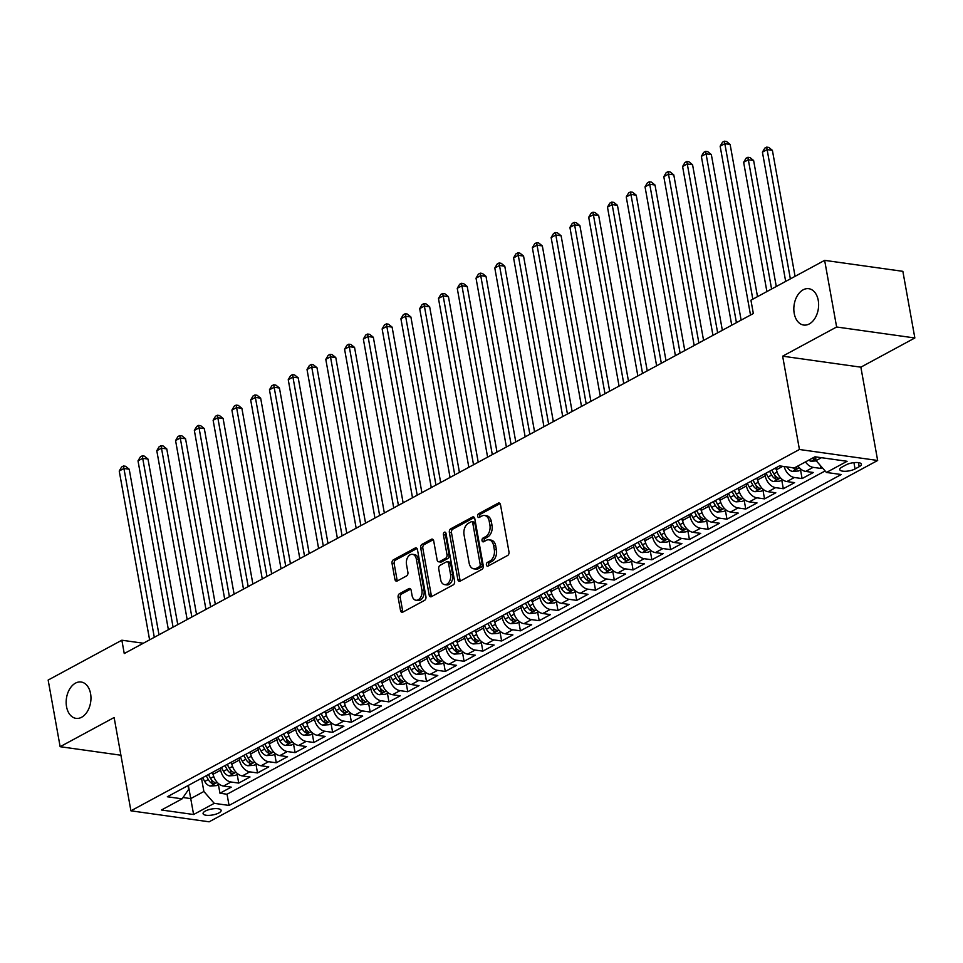 <?xml version="1.0" encoding="UTF-8"?>
<svg xmlns="http://www.w3.org/2000/svg" width="963" height="963" viewBox="0 0 963 963"><rect width="100%" height="100%" fill="white"/><g stroke="black" fill="none" stroke-linecap="round" stroke-linejoin="round"><path stroke-width="1.44" d="M486.411 564.944A1.974 1.312 -82 0 0 487.422 566.196A1.974 1.312 -82 0 0 488.024 566.075L507.609 555.495A2.817 1.878 -82 0 0 508.982 551.883L500.507 504.781A2.817 1.878 -82 0 0 499.063 502.987A2.817 1.878 -82 0 0 498.196 503.155L478.611 513.748A1.974 1.312 -82 0 0 477.648 516.276A1.974 1.312 -82 0 0 478.671 517.528A1.974 1.312 -82 0 0 479.273 517.408L481.801 516.036A9.004 6.019 -82 0 1 484.57 515.494A9.004 6.019 -82 0 1 489.216 521.224L489.914 525.148A9.004 6.019 -82 0 1 485.521 536.704L482.993 538.076A1.974 1.312 -82 0 0 482.03 540.604A1.974 1.312 -82 0 0 483.053 541.856A1.974 1.312 -82 0 0 483.655 541.736L486.183 540.375A9.004 6.019 -82 0 1 488.939 539.822A9.004 6.019 -82 0 1 493.586 545.552L494.296 549.488A9.004 6.019 -82 0 1 489.902 561.044L487.374 562.416A1.974 1.312 -82 0 0 486.411 564.944M488.939 539.822L491.058 540.123A9.004 6.019 -82 0 1 495.704 545.852L496.414 549.777A9.004 6.019 -82 0 1 492.021 561.345L489.481 562.705A1.974 1.312 -82 0 0 488.518 565.245A1.974 1.312 -82 0 0 488.674 565.726M500.026 503.601L480.73 514.037A1.974 1.312 -82 0 0 479.767 516.565A1.974 1.312 -82 0 0 479.911 517.059M484.57 515.494L486.676 515.783A9.004 6.019 -82 0 1 491.323 521.513L492.033 525.449A9.004 6.019 -82 0 1 487.639 537.005L485.111 538.377A1.974 1.312 -82 0 0 484.148 540.905A1.974 1.312 -82 0 0 484.293 541.399M90.582 693.685A18.357 12.254 -82 0 0 81.109 682.009A18.357 12.254 -82 0 0 66.543 706.686A18.357 12.254 -82 0 0 76.005 718.362A18.357 12.254 -82 0 0 90.582 693.685M818.249 300.384A18.357 12.254 -82 0 0 808.776 288.695A18.357 12.254 -82 0 0 794.21 313.372A18.357 12.254 -82 0 0 803.672 325.049A18.357 12.254 -82 0 0 818.249 300.384M218.866 812.941A9.173 3.021 169.8 0 0 221.141 810.377A9.173 3.021 169.8 0 0 215.074 808.631A9.173 3.021 169.8 0 0 205.336 811.051A9.173 3.021 169.8 0 0 203.073 813.627A9.173 3.021 169.8 0 0 209.14 815.36A9.173 3.021 169.8 0 0 218.866 812.941M399.501 593.677A2.817 1.878 -82 0 0 398.128 597.301L400.512 610.506A2.817 1.878 -82 0 0 401.968 612.299A2.817 1.878 -82 0 0 402.823 612.131L424.575 600.37A2.817 1.878 -82 0 0 425.947 596.759L417.473 549.656A2.817 1.878 -82 0 0 416.016 547.875A2.817 1.878 -82 0 0 415.161 548.043L393.41 559.792A2.817 1.878 -82 0 0 392.037 563.415L394.914 579.377A2.817 1.878 -82 0 0 396.359 581.158A2.817 1.878 -82 0 0 397.225 580.99L406.53 575.958A2.817 1.878 -82 0 0 407.903 572.347L406.482 564.426A7.535 5.032 -82 0 1 412.453 554.315A7.535 5.032 -82 0 1 416.341 559.106L421.914 590.114A7.535 5.032 -82 0 1 415.944 600.238A7.535 5.032 -82 0 1 412.056 595.435L411.129 590.271A2.817 1.878 -82 0 0 409.672 588.477A2.817 1.878 -82 0 0 408.818 588.646L399.501 593.677L401.619 593.978A2.817 1.878 -82 0 0 400.247 597.59L402.63 610.807A2.817 1.878 -82 0 0 403.1 611.974M114.128 717.519L60.139 746.698L48.15 680.059L121.856 640.214L124.251 653.552L753.331 313.529L750.935 300.191L824.641 260.359L836.63 326.999L782.642 356.178L799.434 449.492L130.92 810.822L114.128 717.519M457.834 579.521A2.817 1.878 -82 0 0 459.291 581.315A2.817 1.878 -82 0 0 460.145 581.146L481.897 569.386A2.817 1.878 -82 0 0 483.27 565.775L474.795 518.672A2.817 1.878 -82 0 0 473.351 516.89A2.817 1.878 -82 0 0 472.484 517.059L450.732 528.807A2.817 1.878 -82 0 0 449.36 532.431L457.834 579.521L459.953 579.822A2.817 1.878 -82 0 0 460.434 580.99M453.236 584.878L431.484 596.639A2.817 1.878 -82 0 1 430.63 596.807A2.817 1.878 -82 0 1 429.173 595.014L420.699 547.923A2.817 1.878 -82 0 1 422.071 544.3L431.376 539.268A2.817 1.878 -82 0 1 432.243 539.099A2.817 1.878 -82 0 1 433.699 540.893L437.13 559.997A2.817 1.878 -82 0 0 438.586 561.79A2.817 1.878 -82 0 0 439.441 561.622L445.616 558.275A2.817 1.878 -82 0 0 446.988 554.664L443.413 534.778A1.974 1.312 -82 0 1 444.978 532.13A1.974 1.312 -82 0 1 445.989 533.382L454.608 581.267A2.817 1.878 -82 0 1 453.236 584.878M218.396 784.556L219.961 793.235L231.228 787.144L223.512 786.061L231.024 782.004A11.472 7.656 -118.4 0 1 220.647 770.147L220.286 768.137M237.175 774.408L238.74 783.088L250.007 776.997L242.291 775.913L249.802 771.857A11.472 7.656 -118.4 0 1 239.426 760L239.065 757.989M255.953 764.261L257.518 772.94L268.785 766.849L261.069 765.766L268.581 761.697A11.472 7.656 -118.4 0 1 258.204 749.852L257.843 747.842M274.732 754.113L276.297 762.78L287.564 756.689L279.848 755.606L287.359 751.549A11.472 7.656 -118.4 0 1 276.983 739.704L276.622 737.682M293.51 743.954L295.075 752.633L306.342 746.542L298.626 745.458L306.138 741.402A11.472 7.656 -118.4 0 1 295.761 729.557L295.4 727.534M312.289 733.806L313.854 742.485L325.121 736.394L317.405 735.311L324.916 731.254A11.472 7.656 -118.4 0 1 314.54 719.397L314.179 717.387M331.067 723.658L332.632 732.337L343.899 726.246L336.183 725.163L343.695 721.106A11.472 7.656 -118.4 0 1 333.318 709.25L332.957 707.239M349.846 713.511L351.411 722.19L362.678 716.099L354.962 715.015L362.473 710.947A11.472 7.656 -118.4 0 1 352.097 699.102L351.736 697.092M368.624 703.363L370.189 712.03L381.456 705.939L373.74 704.856L381.252 700.799A11.472 7.656 -118.4 0 1 370.875 688.954L370.514 686.932M387.403 693.204L388.968 701.883L400.235 695.792L392.519 694.708L400.03 690.652A11.472 7.656 -118.4 0 1 389.654 678.807L389.293 676.784M406.181 683.056L407.746 691.735L419.013 685.644L411.297 684.561L418.809 680.504A11.472 7.656 -118.4 0 1 408.432 668.647L408.071 666.637M424.96 672.908L426.525 681.587L437.792 675.496L430.076 674.413L437.587 670.356A11.472 7.656 -118.4 0 1 427.211 658.499L426.85 656.489M443.738 662.761L445.303 671.44L456.57 665.349L448.854 664.265L456.366 660.197A11.472 7.656 -118.4 0 1 445.989 648.352L445.628 646.342M462.517 652.613L464.082 661.28L475.349 655.189L467.633 654.106L475.144 650.049A11.472 7.656 -118.4 0 1 464.768 638.204L464.407 636.182M481.295 642.453L482.86 651.132L494.127 645.041L486.411 643.958L493.923 639.901A11.472 7.656 -118.4 0 1 483.546 628.057L483.185 626.034M500.074 632.306L501.639 640.985L512.906 634.894L505.19 633.81L512.701 629.754A11.472 7.656 -118.4 0 1 502.325 617.897L501.964 615.887M518.852 622.158L520.417 630.837L531.684 624.746L523.968 623.663L531.48 619.606A11.472 7.656 -118.4 0 1 521.103 607.749L520.742 605.739M537.631 612.011L539.196 620.69L550.463 614.599L542.747 613.515L550.258 609.447A11.472 7.656 -118.4 0 1 539.882 597.602L539.521 595.591M556.409 601.863L557.974 610.53L569.241 604.439L561.525 603.356L569.037 599.299A11.472 7.656 -118.4 0 1 558.66 587.454L558.299 585.432M575.188 591.703L576.753 600.382L588.02 594.291L580.304 593.208L587.815 589.151A11.472 7.656 -118.4 0 1 577.439 577.306L577.078 575.284M593.966 581.556L595.531 590.235L606.798 584.144L599.082 583.06L606.594 579.004A11.472 7.656 -118.4 0 1 596.217 567.147L595.856 565.137M612.745 571.408L614.31 580.087L625.577 573.996L617.861 572.913L625.372 568.856A11.472 7.656 -118.4 0 1 614.996 556.999L614.635 554.989M631.523 561.26L633.088 569.94L644.355 563.849L636.639 562.765L644.151 558.696A11.472 7.656 -118.4 0 1 633.774 546.852L633.413 544.841M650.302 551.113L651.867 559.78L663.134 553.689L655.418 552.606L662.929 548.549A11.472 7.656 -118.4 0 1 652.553 536.704L652.192 534.682M669.08 540.953L670.645 549.632L681.912 543.541L674.196 542.458L681.708 538.401A11.472 7.656 -118.4 0 1 671.331 526.556L670.97 524.534M687.859 530.806L689.424 539.485L700.691 533.394L692.975 532.31L700.486 528.254A11.472 7.656 -118.4 0 1 690.11 516.397L689.749 514.386M706.637 520.658L708.202 529.337L719.469 523.246L711.753 522.163L719.265 518.106A11.472 7.656 -118.4 0 1 708.888 506.249L708.527 504.239M725.416 510.51L726.981 519.189L738.248 513.098L730.532 512.015L738.043 507.946A11.472 7.656 -118.4 0 1 727.667 496.101L727.306 494.091M744.194 500.363L745.759 509.03L757.026 502.939L749.31 501.867L756.822 497.799A11.472 7.656 -118.4 0 1 746.445 485.954L746.084 483.932M762.973 490.203L764.538 498.882L775.805 492.791L768.089 491.708L775.6 487.651A11.472 7.656 -118.4 0 1 765.224 475.806L764.863 473.784M781.751 480.056L783.316 488.735L794.583 482.644L786.867 481.56L794.379 477.504A11.472 7.656 -118.4 0 1 784.195 466.525M800.53 469.908L802.095 478.587L813.362 472.496L805.646 471.413A11.472 7.656 -118.4 0 1 797.954 465.972M223.512 786.061A11.472 7.656 61.6 0 1 213.136 774.216L212.775 772.194M242.291 775.913A11.472 7.656 61.6 0 1 231.914 764.056L231.553 762.046M261.069 765.766A11.472 7.656 61.6 0 1 250.693 753.909L250.332 751.898M279.848 755.606A11.472 7.656 61.6 0 1 269.471 743.761L269.11 741.751M298.626 745.458A11.472 7.656 61.6 0 1 288.25 733.613L287.889 731.591M317.405 735.311A11.472 7.656 61.6 0 1 307.028 723.466L306.667 721.443M336.183 725.163A11.472 7.656 61.6 0 1 325.807 713.306L325.446 711.296M354.962 715.015A11.472 7.656 61.6 0 1 344.585 703.159L344.224 701.148M373.74 704.856A11.472 7.656 61.6 0 1 363.364 693.011L363.003 691.001M392.519 694.708A11.472 7.656 61.6 0 1 382.142 682.863L381.781 680.841M411.297 684.561A11.472 7.656 61.6 0 1 400.921 672.716L400.56 670.693M430.076 674.413A11.472 7.656 61.6 0 1 419.699 662.556L419.338 660.546M448.854 664.265A11.472 7.656 61.6 0 1 438.478 652.408L438.117 650.398M467.633 654.106A11.472 7.656 61.6 0 1 457.256 642.261L456.895 640.251M486.411 643.958A11.472 7.656 61.6 0 1 476.035 632.113L475.674 630.091M505.19 633.81A11.472 7.656 61.6 0 1 494.813 621.966L494.452 619.943M523.968 623.663A11.472 7.656 61.6 0 1 513.592 611.806L513.231 609.796M542.747 613.515A11.472 7.656 61.6 0 1 532.37 601.658L532.009 599.648M561.525 603.356A11.472 7.656 61.6 0 1 551.149 591.511L550.788 589.5M580.304 593.208A11.472 7.656 61.6 0 1 569.927 581.363L569.566 579.341M599.082 583.06A11.472 7.656 61.6 0 1 588.706 571.215L588.345 569.193M617.861 572.913A11.472 7.656 61.6 0 1 607.484 561.056L607.123 559.046M636.639 562.765A11.472 7.656 61.6 0 1 626.263 550.908L625.902 548.898M655.418 552.606A11.472 7.656 61.6 0 1 645.041 540.761L644.68 538.75M674.196 542.458A11.472 7.656 61.6 0 1 663.82 530.613L663.459 528.603M692.975 532.31A11.472 7.656 61.6 0 1 682.598 520.465L682.237 518.443M711.753 522.163A11.472 7.656 61.6 0 1 701.377 510.306L701.016 508.295M730.532 512.015A11.472 7.656 61.6 0 1 720.155 500.158L719.794 498.148M749.31 501.867A11.472 7.656 61.6 0 1 738.934 490.011L738.573 488M768.089 491.708A11.472 7.656 61.6 0 1 757.712 479.863L757.351 477.853M786.867 481.56A11.472 7.656 61.6 0 1 776.491 469.715L776.13 467.693M846.092 464.864L841.963 467.091A8.896 2.925 169.8 0 0 839.76 469.583A8.896 2.925 169.8 0 0 845.646 471.268A8.896 2.925 169.8 0 0 855.06 468.933L859.201 466.694A8.896 2.925 169.8 0 0 861.391 464.202A8.896 2.925 169.8 0 0 855.517 462.517A8.896 2.925 169.8 0 0 846.092 464.864M799.434 449.492L877.654 460.47L209.127 821.812L130.92 810.822M219.961 793.235L227.039 794.234L229.062 805.429L841.241 474.53L826.435 472.46L816.07 460.603L815.384 456.847M229.062 805.429L214.255 803.347L193.599 814.517L161.471 810.003L182.127 798.833L167.333 796.762L779.512 465.875L794.306 467.946L814.963 456.787L847.091 461.289L826.435 472.46M820.344 465.502L820.873 468.439L813.157 467.356A11.472 7.656 -118.4 0 1 805.465 461.915M802.095 478.587L794.379 477.504M783.316 488.735L775.6 487.651M764.538 498.882L756.822 497.799M745.759 509.03L738.043 507.946M726.981 519.189L719.265 518.106M708.202 529.337L700.486 528.254M689.424 539.485L681.708 538.401M670.645 549.632L662.929 548.549M651.867 559.78L644.151 558.696M633.088 569.94L625.372 568.856M614.31 580.087L606.594 579.004M595.531 590.235L587.815 589.151M576.753 600.382L569.037 599.299M557.974 610.53L550.258 609.447M539.196 620.69L531.48 619.606M520.417 630.837L512.701 629.754M501.639 640.985L493.923 639.901M482.86 651.132L475.144 650.049M464.082 661.28L456.366 660.197M445.303 671.44L437.587 670.356M426.525 681.587L418.809 680.504M407.746 691.735L400.03 690.652M388.968 701.883L381.252 700.799M370.189 712.03L362.473 710.947M351.411 722.19L343.695 721.106M332.632 732.337L324.916 731.254M313.854 742.485L306.138 741.402M295.075 752.633L287.359 751.549M276.297 762.78L268.581 761.697M257.518 772.94L249.802 771.857M238.74 783.088L231.024 782.004M227.039 794.234L825.122 470.955M820.873 468.439L822.258 467.681M188.363 785.387L190.734 798.604L203.879 791.502L201.508 778.285M816.07 460.603L821.463 457.69M782.642 356.178L860.862 367.168L914.85 337.977L836.63 326.999M914.85 337.977L902.861 271.337L824.641 260.359M60.139 746.698L120.917 755.233M860.862 367.168L877.654 460.47M143.331 643.236L121.856 640.214M183.03 797.52L190.734 798.604L193.599 814.517M187.99 785.591L188.664 789.359L182.127 798.833M203.879 791.502L214.255 803.347M474.314 517.504L452.851 529.108A2.817 1.878 -82 0 0 451.478 532.72L459.953 579.822M479.213 566.822A1.974 1.312 -82 0 0 480.176 564.294L472.737 522.945A1.974 1.312 -82 0 0 471.714 521.693A1.974 1.312 -82 0 0 471.112 521.814L468.439 523.258A9.004 6.019 -82 0 0 464.046 534.826L469.137 563.078A9.004 6.019 -82 0 0 473.784 568.82A9.004 6.019 -82 0 0 476.541 568.266L479.213 566.822L481.331 567.123A1.974 1.312 -82 0 0 482.282 564.595L480.176 564.294M471.714 521.693L473.832 521.994A1.974 1.312 -82 0 1 474.855 523.246L482.282 564.595M473.784 568.82L475.891 569.109A9.004 6.019 -82 0 0 478.659 568.567L476.541 568.266M481.331 567.123L478.659 568.567M433.218 539.725L424.189 544.601A2.817 1.878 -82 0 0 422.817 548.212L431.292 595.315A2.817 1.878 -82 0 0 431.773 596.482M438.586 561.79L440.693 562.079A2.817 1.878 -82 0 0 441.56 561.911L447.735 558.576A2.817 1.878 -82 0 0 449.107 554.965L445.532 535.079L443.413 534.778M445.917 533.093A1.974 1.312 -82 0 0 445.532 535.079M440.693 579.822A7.535 5.032 -82 0 0 444.581 584.613A7.535 5.032 -82 0 0 450.564 574.49L448.589 563.56A2.817 1.878 -82 0 0 447.145 561.766A2.817 1.878 -82 0 0 446.278 561.947L440.103 565.281A2.817 1.878 -82 0 0 438.731 568.892L440.693 579.822M444.581 584.613L446.7 584.902A7.535 5.032 -82 0 0 452.67 574.779L450.564 574.49M447.145 561.766L449.252 562.067A2.817 1.878 -82 0 1 450.708 563.861L452.67 574.779M410.647 589.103L401.619 593.978M415.944 600.238L418.05 600.527A7.535 5.032 -82 0 0 424.033 590.403L421.914 590.114M412.453 554.315L414.572 554.604A7.535 5.032 -82 0 1 418.46 559.395L424.033 590.403M416.991 548.489L395.528 560.093A2.817 1.878 -82 0 0 394.156 563.704L397.021 579.666A2.817 1.878 -82 0 0 397.502 580.845M816.323 460.892L811.231 461.241A7.596 5.08 -118.4 0 1 808.703 460.17M795.065 276.345L772.398 150.348L767.114 149.614L762.419 152.142L785.676 281.413M812.278 458.232A7.596 5.08 61.6 0 0 813.157 458.761C815.613 459.026 816.371 458.617 815.408 457.545A7.596 5.08 -118.4 0 1 814.529 457.016M790.37 278.885L766.668 147.122L768.787 147.423L772.398 150.348M762.419 152.142L764.791 148.146L766.668 147.122M734.841 170.656L757.508 296.64L730.123 144.414L724.838 143.68L752.813 299.18M720.143 146.207L722.515 142.211L724.393 141.188L724.838 143.68L720.143 146.207L750.514 315.045M724.393 141.188L726.499 141.489L730.123 144.414M801.3 469.499L798.568 470.979L792.453 471.389A7.596 5.08 -118.4 0 1 786.903 466.911M776.286 286.493L753.62 160.496L748.335 159.762L743.641 162.302L766.897 291.572M792.645 467.717A7.596 5.08 61.6 0 0 794.379 468.909C796.834 469.174 797.593 468.764 796.63 467.693A7.596 5.08 -118.4 0 1 795.751 467.163M797.244 468.259L796.63 467.693M771.592 289.032L747.89 157.282L750.008 157.571L753.62 160.496M743.641 162.302L746.012 158.293L747.89 157.282M776.623 470.353L775.396 468.102M782.522 479.646L779.789 481.127L773.674 481.548A7.596 5.08 -118.4 0 1 768.077 476.962L766.006 473.17M769.569 471.244L771.652 475.036A7.596 5.08 61.6 0 0 775.6 479.068C778.056 479.321 778.814 478.924 777.851 477.841A7.596 5.08 -118.4 0 1 773.903 473.82L771.82 470.028M774.541 474.843A3.876 2.588 -118.4 0 1 773.819 473.82L771.76 470.064M778.465 478.406L777.851 477.841M757.845 480.501L756.617 478.25M763.743 489.794L761.011 491.274L754.896 491.696A7.596 5.08 -118.4 0 1 749.298 487.122L747.228 483.318M736.43 322.653L706.06 153.827L711.344 154.562L741.125 320.125L716.063 180.803M750.791 481.392L752.873 485.183A7.596 5.08 61.6 0 0 756.822 489.216C759.277 489.469 760.036 489.072 759.073 488A7.596 5.08 -118.4 0 1 755.124 483.968L753.042 480.176M755.762 484.991A3.876 2.588 -118.4 0 1 755.04 483.98L752.982 480.212M759.687 488.554L759.073 488M739.066 490.649L737.839 488.397M744.965 499.941L742.232 501.422L736.117 501.843A7.596 5.08 -118.4 0 1 730.52 497.269L728.449 493.477M717.652 332.813L687.281 163.975L692.566 164.721L722.346 330.273L697.284 190.951M732.012 491.539L734.095 495.343A7.596 5.08 61.6 0 0 738.043 499.364C740.499 499.628 741.257 499.219 740.294 498.148A7.596 5.08 -118.4 0 1 736.346 494.115L734.263 490.323M736.984 495.151A3.876 2.588 -118.4 0 1 736.262 494.127L734.203 490.36M740.908 498.714L740.294 498.148M701.365 156.367L703.736 152.359L705.614 151.347L706.06 153.827L701.365 156.367L731.736 325.193M705.614 151.347L707.721 151.636L711.344 154.562M682.586 166.515L684.958 162.506L686.836 161.495L687.281 163.975L682.586 166.515L712.957 335.341M686.836 161.495L688.942 161.784L692.566 164.721M678.506 201.098L703.58 340.421L673.787 174.869L668.503 174.122L698.873 342.96M663.808 176.662L666.179 172.654L668.057 171.643L668.503 174.122L663.808 176.662L694.179 345.5M668.057 171.643L670.164 171.944L673.787 174.869M659.727 211.246L684.789 350.568L655.009 185.016L649.724 184.27L680.095 353.108M645.029 186.81L647.401 182.801L649.279 181.79L649.724 184.27L645.029 186.81L675.4 355.648M649.279 181.79L651.385 182.091L655.009 185.016M720.288 500.796L719.06 498.545M726.186 510.089L723.454 511.57L717.339 511.991A7.596 5.08 -118.4 0 1 711.741 507.417L709.671 503.625M713.234 501.699L715.316 505.491A7.596 5.08 61.6 0 0 719.265 509.511C721.72 509.776 722.479 509.367 721.516 508.295A7.596 5.08 -118.4 0 1 717.567 504.275L715.485 500.471M718.205 505.298A3.876 2.588 -118.4 0 1 717.483 504.275L715.425 500.507M722.13 508.861L721.516 508.295M640.949 221.406L666.011 360.716L636.23 195.164L630.946 194.43L661.316 363.256M626.251 196.958L628.622 192.961L630.5 191.938L630.946 194.43L626.251 196.958L656.622 365.796M630.5 191.938L632.607 192.239L636.23 195.164M701.509 510.956L700.282 508.693M707.408 520.249L704.675 521.729L698.56 522.139A7.596 5.08 -118.4 0 1 692.963 517.564L690.892 513.773M694.455 511.847L696.538 515.638A7.596 5.08 61.6 0 0 700.486 519.659C702.942 519.924 703.7 519.514 702.737 518.443A7.596 5.08 -118.4 0 1 698.789 514.423L696.706 510.631M699.427 515.446A3.876 2.588 -118.4 0 1 698.705 514.423L696.646 510.655M703.351 519.009L702.737 518.443M622.17 231.553L647.232 370.875L617.452 205.312L612.167 204.577L642.538 373.403M607.472 207.117L609.844 203.109L611.722 202.098L612.167 204.577L607.472 207.117L637.843 375.943M611.722 202.098L613.828 202.386L617.452 205.312M682.731 521.103L681.503 518.852M688.629 530.396L685.897 531.877L679.782 532.298A7.596 5.08 -118.4 0 1 674.184 527.712L672.114 523.92M675.677 521.994L677.759 525.786A7.596 5.08 61.6 0 0 681.708 529.819C684.163 530.071 684.922 529.674 683.959 528.591A7.596 5.08 -118.4 0 1 680.01 524.57L677.928 520.778M680.648 525.593A3.876 2.588 -118.4 0 1 679.926 524.57L677.868 520.814M684.573 529.156L683.959 528.591M603.392 241.701L628.454 381.023L598.673 215.471L593.389 214.725L623.759 383.563M588.694 217.265L591.065 213.256L592.943 212.245L593.389 214.725L588.694 217.265L619.065 386.091M592.943 212.245L595.05 212.534L598.673 215.471M663.952 531.251L662.725 529M669.851 540.544L667.118 542.025L661.003 542.446A7.596 5.08 -118.4 0 1 655.406 537.872L653.335 534.068M656.898 532.142L658.981 535.934A7.596 5.08 61.6 0 0 662.929 539.966C665.385 540.219 666.143 539.822 665.18 538.75A7.596 5.08 -118.4 0 1 661.232 534.718L659.149 530.926M661.87 535.741A3.876 2.588 -118.4 0 1 661.148 534.73L659.089 530.962M665.794 539.304L665.18 538.75M584.613 251.849L609.675 391.171L579.895 225.619L574.61 224.873L604.981 393.711M569.915 227.412L572.287 223.404L574.165 222.393L574.61 224.873L569.915 227.412L600.286 396.25M574.165 222.393L576.271 222.694L579.895 225.619M645.174 541.399L643.946 539.148M651.072 550.692L648.34 552.172L642.225 552.593A7.596 5.08 -118.4 0 1 636.627 548.019L634.557 544.227M638.12 542.289L640.202 546.093A7.596 5.08 61.6 0 0 644.151 550.114C646.606 550.379 647.365 549.969 646.402 548.898A7.596 5.08 -118.4 0 1 642.453 544.865L640.371 541.074M643.091 545.901A3.876 2.588 -118.4 0 1 642.369 544.877L640.311 541.11M647.016 549.464L646.402 548.898M565.835 261.996L590.897 401.318L561.116 235.766L555.832 235.02L586.202 403.858M551.137 237.56L553.508 233.552L555.386 232.54L555.832 235.02L551.137 237.56L581.508 406.398M555.386 232.54L557.493 232.841L561.116 235.766M626.395 551.546L625.156 549.295M632.294 560.839L629.561 562.32L623.446 562.741A7.596 5.08 -118.4 0 1 617.849 558.167L615.766 554.375M619.341 552.449L621.424 556.241A7.596 5.08 61.6 0 0 625.372 560.261C627.828 560.526 628.586 560.117 627.623 559.046A7.596 5.08 -118.4 0 1 623.675 555.025L621.592 551.221M624.313 556.048A3.876 2.588 -118.4 0 1 623.591 555.025L621.532 551.257M628.237 559.611L627.623 559.046M547.056 272.156L572.118 411.466L542.338 245.914L537.053 245.18L567.424 414.006M532.358 247.708L534.73 243.711L536.608 242.688L537.053 245.18L532.358 247.708L562.729 416.546M536.608 242.688L538.714 242.989L542.338 245.914M607.617 561.694L606.377 559.443M613.515 570.999L610.783 572.479L604.668 572.889A7.596 5.08 -118.4 0 1 599.07 568.314L596.988 564.523M600.563 562.597L602.645 566.388A7.596 5.08 61.6 0 0 606.594 570.409C609.049 570.674 609.808 570.265 608.845 569.193A7.596 5.08 -118.4 0 1 604.896 565.173L602.814 561.381M605.534 566.196A3.876 2.588 -118.4 0 1 604.812 565.173L602.754 561.405M609.459 569.759L608.845 569.193M528.278 282.303L553.34 421.625L523.559 256.062L518.275 255.327L548.645 424.153M513.58 257.867L515.951 253.859L517.829 252.848L518.275 255.327L513.58 257.867L543.951 426.693M517.829 252.848L519.936 253.137L523.559 256.062M588.838 571.853L587.599 569.602M594.737 581.146L592.004 582.627L585.889 583.048A7.596 5.08 -118.4 0 1 580.292 578.462L578.209 574.67M581.784 572.744L583.867 576.536A7.596 5.08 61.6 0 0 587.815 580.569C590.271 580.821 591.029 580.424 590.066 579.341A7.596 5.08 -118.4 0 1 586.118 575.32L584.035 571.528M586.756 576.343A3.876 2.588 -118.4 0 1 586.034 575.32L583.975 571.565M590.68 579.907L590.066 579.341M509.499 292.451L534.561 431.773L504.781 266.221L499.496 265.475L529.867 434.313M494.801 268.015L497.173 264.006L499.051 262.995L499.496 265.475L494.801 268.015L525.172 436.841M499.051 262.995L501.157 263.284L504.781 266.221M570.06 582.001L568.82 579.75M575.958 591.294L573.226 592.775L567.111 593.196A7.596 5.08 -118.4 0 1 561.513 588.622L559.431 584.818M563.006 582.892L565.088 586.684A7.596 5.08 61.6 0 0 569.037 590.716C571.492 590.969 572.251 590.572 571.288 589.5A7.596 5.08 -118.4 0 1 567.339 585.468L565.257 581.676M567.977 586.491A3.876 2.588 -118.4 0 1 567.255 585.48L565.197 581.712M571.902 590.054L571.288 589.5M490.721 302.599L515.783 441.921L486.002 276.369L480.718 275.623L511.088 444.461M476.023 278.163L478.394 274.154L480.272 273.143L480.718 275.623L476.023 278.163L506.394 447.001M480.272 273.143L482.379 273.444L486.002 276.369M551.281 592.149L550.042 589.898M557.18 601.442L554.447 602.922L548.332 603.344A7.596 5.08 -118.4 0 1 542.735 598.769L540.652 594.978M544.227 593.039L546.31 596.831A7.596 5.08 61.6 0 0 550.258 600.864C552.714 601.129 553.472 600.719 552.509 599.648A7.596 5.08 -118.4 0 1 548.561 595.616L546.478 591.824M549.187 596.651A3.876 2.588 -118.4 0 1 548.477 595.628L546.418 591.86M553.123 600.214L552.509 599.648M471.942 312.746L497.004 452.068L467.224 286.517L461.939 285.77L492.31 454.608M457.244 288.31L459.616 284.302L461.494 283.291L461.939 285.77L457.244 288.31L487.615 457.148M461.494 283.291L463.6 283.591L467.224 286.517M532.503 602.296L531.263 600.045M538.401 611.589L535.669 613.07L529.554 613.491A7.596 5.08 -118.4 0 1 523.956 608.917L521.874 605.125M525.449 603.199L527.531 606.991A7.596 5.08 61.6 0 0 531.48 611.011C533.935 611.276 534.694 610.867 533.731 609.796A7.596 5.08 -118.4 0 1 529.782 605.775L527.7 601.971M530.408 606.798A3.876 2.588 -118.4 0 1 529.698 605.775L527.64 602.007M534.345 610.361L533.731 609.796M453.164 322.906L478.226 462.216L448.445 296.664L443.161 295.93L473.531 464.756M438.466 298.458L440.837 294.461L442.715 293.438L443.161 295.93L438.466 298.458L468.837 467.296M442.715 293.438L444.822 293.739L448.445 296.664M513.724 612.444L512.485 610.193M519.623 621.749L516.878 623.23L510.775 623.639A7.596 5.08 -118.4 0 1 505.178 619.065L503.095 615.273M506.67 613.347L508.741 617.139A7.596 5.08 61.6 0 0 512.701 621.159C515.157 621.424 515.915 621.015 514.952 619.943A7.596 5.08 -118.4 0 1 511.004 615.923L508.921 612.131M511.63 616.946A3.876 2.588 -118.4 0 1 510.92 615.923L508.861 612.155M515.566 620.509L514.952 619.943M434.385 333.054L459.447 472.376L429.667 306.812L424.382 306.078L454.753 474.903M419.687 308.617L422.059 304.609L423.937 303.598L424.382 306.078L419.687 308.617L450.058 477.443M423.937 303.598L426.043 303.887L429.667 306.812M494.946 622.604L493.706 620.353M500.844 631.897L498.1 633.377L491.997 633.798A7.596 5.08 -118.4 0 1 486.399 629.212L484.317 625.42M487.892 623.494L489.962 627.286A7.596 5.08 61.6 0 0 493.923 631.319C496.378 631.572 497.137 631.162 496.174 630.091A7.596 5.08 -118.4 0 1 492.225 626.07L490.143 622.279M492.851 627.094A3.876 2.588 -118.4 0 1 492.141 626.07L490.083 622.315M496.788 630.657L496.174 630.091M415.607 343.201L440.669 482.523L410.888 316.971L405.604 316.225L435.974 485.063M400.909 318.765L403.28 314.757L405.158 313.745L405.604 316.225L400.909 318.765L431.28 487.591M405.158 313.745L407.265 314.034L410.888 316.971M476.167 632.751L474.928 630.5M482.066 642.044L479.321 643.525L473.218 643.946A7.596 5.08 -118.4 0 1 467.621 639.36L465.538 635.568M469.113 633.642L471.184 637.434A7.596 5.08 61.6 0 0 475.144 641.466C477.6 641.719 478.358 641.322 477.395 640.251A7.596 5.08 -118.4 0 1 473.447 636.218L471.364 632.426M474.073 637.241A3.876 2.588 -118.4 0 1 473.363 636.23L471.304 632.462M478.009 640.804L477.395 640.251M396.828 353.349L421.89 492.671L392.11 327.119L386.825 326.373L417.196 495.211M382.13 328.913L384.502 324.904L386.38 323.893L386.825 326.373L382.13 328.913L412.501 497.751M386.38 323.893L388.486 324.194L392.11 327.119M457.389 642.899L456.149 640.648M463.287 652.192L460.543 653.672L454.44 654.094A7.596 5.08 -118.4 0 1 448.842 649.519L446.76 645.728M450.335 643.79L452.405 647.581A7.596 5.08 61.6 0 0 456.366 651.614C458.821 651.879 459.58 651.47 458.617 650.398A7.596 5.08 -118.4 0 1 454.668 646.366L452.586 642.574M455.294 647.401A3.876 2.588 -118.4 0 1 454.584 646.378L452.526 642.61M459.231 650.964L458.617 650.398M378.05 363.496L403.112 502.818L373.331 337.267L368.047 336.52L398.417 505.358M363.352 339.06L365.723 335.052L367.601 334.041L368.047 336.52L363.352 339.06L393.723 507.898M367.601 334.041L369.708 334.342L373.331 337.267M438.61 653.046L437.371 650.795M444.509 662.339L441.764 663.82L435.661 664.241A7.596 5.08 -118.4 0 1 430.064 659.667L427.981 655.875M431.556 653.949L433.627 657.741A7.596 5.08 61.6 0 0 437.587 661.762C440.043 662.026 440.801 661.617 439.838 660.546A7.596 5.08 -118.4 0 1 435.89 656.525L433.807 652.721M436.516 657.548A3.876 2.588 -118.4 0 1 435.806 656.525L433.747 652.758M440.452 661.112L439.838 660.546M359.271 373.656L384.333 512.966L354.553 347.414L349.268 346.68L379.639 515.506M344.573 349.208L346.945 345.211L348.823 344.188L349.268 346.68L344.573 349.208L374.944 518.046M348.823 344.188L350.929 344.489L354.553 347.414M419.832 663.194L418.592 660.943M425.73 672.499L422.986 673.98L416.883 674.389A7.596 5.08 -118.4 0 1 411.285 669.815L409.203 666.023M412.778 664.097L414.848 667.889A7.596 5.08 61.6 0 0 418.809 671.909C421.264 672.174 422.023 671.765 421.06 670.693A7.596 5.08 -118.4 0 1 417.111 666.673L415.029 662.881M417.737 667.696A3.876 2.588 -118.4 0 1 417.027 666.673L414.969 662.905M421.674 671.259L421.06 670.693M340.493 383.804L365.555 523.126L335.774 357.562L330.49 356.828L360.86 525.654M325.795 359.368L328.166 355.359L330.044 354.348L330.49 356.828L325.795 359.368L356.166 528.193M330.044 354.348L332.151 354.637L335.774 357.562M401.053 673.354L399.814 671.103M406.952 682.647L404.207 684.127L398.104 684.549A7.596 5.08 -118.4 0 1 392.507 679.962L390.424 676.17M393.999 674.244L396.07 678.036A7.596 5.08 61.6 0 0 400.03 682.069C402.486 682.322 403.244 681.912 402.281 680.841A7.596 5.08 -118.4 0 1 398.333 676.82L396.25 673.029M398.959 677.844A3.876 2.588 -118.4 0 1 398.249 676.82L396.19 673.065M402.895 681.407L402.281 680.841M321.714 393.951L346.776 533.273L316.996 367.722L311.711 366.975L342.082 535.813M307.016 369.515L309.388 365.507L311.266 364.496L311.711 366.975L307.016 369.515L337.387 538.341M311.266 364.496L313.372 364.784L316.996 367.722M382.275 683.501L381.035 681.25M388.173 692.794L385.429 694.275L379.326 694.696A7.596 5.08 -118.4 0 1 373.728 690.11L371.646 686.318M375.221 684.392L377.291 688.184A7.596 5.08 61.6 0 0 381.252 692.216C383.707 692.469 384.466 692.072 383.503 691.001A7.596 5.08 -118.4 0 1 379.554 686.968L377.472 683.176M380.18 687.991A3.876 2.588 -118.4 0 1 379.47 686.98L377.412 683.212M384.117 691.554L383.503 691.001M302.936 404.099L327.998 543.421L298.217 377.869L292.933 377.123L323.303 545.961M288.238 379.663L290.609 375.654L292.487 374.643L292.933 377.123L288.238 379.663L318.609 548.501M292.487 374.643L294.594 374.944L298.217 377.869M363.496 693.649L362.257 691.398M369.395 702.942L366.65 704.422L360.547 704.844A7.596 5.08 -118.4 0 1 354.95 700.27L352.867 696.478M356.442 694.54L358.513 698.331A7.596 5.08 61.6 0 0 362.473 702.364C364.929 702.629 365.687 702.22 364.724 701.148A7.596 5.08 -118.4 0 1 360.776 697.116L358.693 693.324M361.402 698.151A3.876 2.588 -118.4 0 1 360.692 697.128L358.633 693.36M365.338 701.714L364.724 701.148M284.157 414.246L309.219 553.569L279.439 388.017L274.154 387.27L304.525 556.108M269.459 389.81L271.831 385.802L273.709 384.791L274.154 387.27L269.459 389.81L299.83 558.648M273.709 384.791L275.815 385.092L279.439 388.017M344.718 703.797L343.478 701.545M350.616 713.089L347.872 714.57L341.769 714.991A7.596 5.08 -118.4 0 1 336.171 710.417L334.089 706.625M337.664 704.699L339.734 708.491A7.596 5.08 61.6 0 0 343.695 712.512C346.15 712.776 346.909 712.367 345.946 711.296A7.596 5.08 -118.4 0 1 341.997 707.263L339.915 703.471M342.623 708.299A3.876 2.588 -118.4 0 1 341.913 707.275L339.855 703.508M346.56 711.862L345.946 711.296M325.939 713.944L324.7 711.693M331.838 723.249L329.093 724.718L322.99 725.139A7.596 5.08 -118.4 0 1 317.393 720.565L315.31 716.773M318.885 714.847L320.956 718.639A7.596 5.08 61.6 0 0 324.916 722.659C327.372 722.924 328.13 722.515 327.167 721.443A7.596 5.08 -118.4 0 1 323.219 717.423L321.136 713.631M323.845 718.446A3.876 2.588 -118.4 0 1 323.135 717.423L321.076 713.655M327.781 722.009L327.167 721.443M307.161 724.104L305.921 721.853M313.059 733.397L310.315 734.877L304.212 735.299A7.596 5.08 -118.4 0 1 298.614 730.712L296.532 726.921M285.746 566.256L255.376 397.418L260.66 398.164L290.441 563.716L265.379 424.406M300.107 724.995L302.177 728.786A7.596 5.08 61.6 0 0 306.138 732.819C308.593 733.072 309.352 732.662 308.389 731.591A7.596 5.08 -118.4 0 1 304.44 727.571L302.358 723.779M305.066 728.594A3.876 2.588 -118.4 0 1 304.356 727.571L302.298 723.815M309.003 732.157L308.389 731.591M250.681 399.958L253.052 395.962L254.93 394.938L255.376 397.418L250.681 399.958L281.052 568.796M254.93 394.938L257.037 395.239L260.66 398.164M246.6 434.554L271.662 573.876L241.882 408.312L236.597 407.578L266.968 576.404M231.902 410.106L234.274 406.109L236.152 405.098L236.597 407.578L231.902 410.106L262.273 578.944M236.152 405.098L238.258 405.387L241.882 408.312M227.822 444.701L252.884 584.023L223.103 418.472L217.819 417.725L248.189 586.563M213.124 420.265L215.495 416.257L217.373 415.246L217.819 417.725L213.124 420.265L243.495 589.091M217.373 415.246L219.48 415.535L223.103 418.472M288.382 734.251L287.143 732M294.281 743.544L291.536 745.025L285.433 745.446A7.596 5.08 -118.4 0 1 279.836 740.86L277.753 737.068M281.328 735.142L283.399 738.934A7.596 5.08 61.6 0 0 287.359 742.967C289.815 743.219 290.573 742.822 289.61 741.751A7.596 5.08 -118.4 0 1 285.662 737.718L283.579 733.926M286.288 738.741A3.876 2.588 -118.4 0 1 285.578 737.73L283.519 733.962M290.224 742.304L289.61 741.751M209.043 454.849L234.105 594.171L204.325 428.619L199.04 427.873L229.411 596.711M194.345 430.413L196.717 426.404L198.595 425.393L199.04 427.873L194.345 430.413L224.716 599.251M198.595 425.393L200.701 425.694L204.325 428.619M269.604 744.399L268.364 742.148M275.502 753.692L272.758 755.173L266.655 755.594A7.596 5.08 -118.4 0 1 261.057 751.02L258.975 747.228M262.55 745.29L264.62 749.082A7.596 5.08 61.6 0 0 268.581 753.114C271.036 753.379 271.795 752.97 270.832 751.898A7.596 5.08 -118.4 0 1 266.883 747.866L264.801 744.074M267.509 748.901A3.876 2.588 -118.4 0 1 266.799 747.878L264.741 744.11M271.446 752.464L270.832 751.898M190.265 464.997L215.327 604.319L185.546 438.767L180.262 438.021L210.632 606.859M175.567 440.56L177.938 436.552L179.816 435.541L180.262 438.021L175.567 440.56L205.938 609.398M179.816 435.541L181.923 435.842L185.546 438.767M250.825 754.547L249.586 752.296M256.724 763.84L253.979 765.32L247.876 765.741A7.596 5.08 -118.4 0 1 242.279 761.167L240.196 757.375M243.771 755.449L245.842 759.241A7.596 5.08 61.6 0 0 249.802 763.262C252.258 763.527 253.016 763.117 252.053 762.046A7.596 5.08 -118.4 0 1 248.105 758.013L246.022 754.222M248.731 759.049A3.876 2.588 -118.4 0 1 248.021 758.025L245.962 754.258M252.667 762.612L252.053 762.046M171.486 475.156L196.548 614.466L166.768 448.914L161.483 448.168L191.854 617.006M156.788 450.708L159.16 446.712L161.038 445.688L161.483 448.168L156.788 450.708L187.159 619.546M161.038 445.688L163.144 445.989L166.768 448.914M232.047 764.694L230.807 762.443M237.945 773.999L235.201 775.468L229.098 775.889A7.596 5.08 -118.4 0 1 223.5 771.315L221.418 767.523M224.993 765.597L227.063 769.389A7.596 5.08 61.6 0 0 231.024 773.409C233.479 773.674 234.226 773.265 233.275 772.194A7.596 5.08 -118.4 0 1 229.326 768.173L227.244 764.381M229.952 769.196A3.876 2.588 -118.4 0 1 229.242 768.173L227.184 764.405M233.889 772.759L233.275 772.194M177.77 624.626L147.989 459.062L142.705 458.328L173.075 627.154M138.01 460.856L140.381 456.859L142.259 455.848L142.705 458.328L138.01 460.856L168.381 629.694M142.259 455.848L144.366 456.137L147.989 459.062M213.268 774.854L212.029 772.603M219.167 784.147L216.422 785.627L210.319 786.049A7.596 5.08 -118.4 0 1 204.722 781.462L202.639 777.671M206.214 775.745L208.285 779.536A7.596 5.08 61.6 0 0 212.245 783.569C214.701 783.822 215.447 783.413 214.496 782.341A7.596 5.08 -118.4 0 1 210.548 778.321L208.465 774.529M211.174 779.344A3.876 2.588 -118.4 0 1 210.464 778.321L208.405 774.565M215.11 782.907L214.496 782.341M158.991 634.773L129.211 469.222L123.926 468.475L154.297 637.313M119.231 471.015L121.603 467.007L123.481 465.996L123.926 468.475L119.231 471.015L149.602 639.841M123.481 465.996L125.587 466.285L129.211 469.222M213.136 774.216L220.647 770.147M231.914 764.056L239.426 760M250.693 753.909L258.204 749.852M269.471 743.761L276.983 739.704M288.25 733.613L295.761 729.557M307.028 723.466L314.54 719.397M325.807 713.306L333.318 709.25M344.585 703.159L352.097 699.102M363.364 693.011L370.875 688.954M382.142 682.863L389.654 678.807M400.921 672.716L408.432 668.647M419.699 662.556L427.211 658.499M438.478 652.408L445.989 648.352M457.256 642.261L464.768 638.204M476.035 632.113L483.546 628.057M494.813 621.966L502.325 617.897M513.592 611.806L521.103 607.749M532.37 601.658L539.882 597.602M551.149 591.511L558.66 587.454M569.927 581.363L577.439 577.306M588.706 571.215L596.217 567.147M607.484 561.056L614.996 556.999M626.263 550.908L633.774 546.852M645.041 540.761L652.553 536.704M663.82 530.613L671.331 526.556M682.598 520.465L690.11 516.397M701.377 510.306L708.888 506.249M720.155 500.158L727.667 496.101M738.934 490.011L746.445 485.954M757.712 479.863L765.224 475.806M776.491 469.715L782.763 466.321M805.646 471.413L813.157 467.356M858.466 462.637L859.201 466.694M853.928 462.637L855.06 468.933M492.021 561.345L489.902 561.044M496.414 549.777L494.296 549.488M495.704 545.852L493.586 545.552M485.111 538.377L482.993 538.076M487.639 537.005L485.521 536.704M492.033 525.449L489.914 525.148M491.323 521.513L489.216 521.224M480.73 514.037L478.611 513.748M499.845 503.384L498.196 503.155M489.481 562.705L487.374 562.416M451.478 532.72L449.36 532.431M452.851 529.108L450.732 528.807M474.133 517.287L472.484 517.059M474.855 523.246L472.737 522.945M431.292 595.315L429.173 595.014M422.817 548.212L420.699 547.923M424.189 544.601L422.071 544.3M433.025 539.509L431.376 539.268M441.56 561.911L439.441 561.622M447.735 558.576L445.616 558.275M449.107 554.965L446.988 554.664M450.708 563.861L448.589 563.56M410.455 588.887L408.818 588.646M418.46 559.395L416.341 559.106M397.021 579.666L394.914 579.377M394.156 563.704L392.037 563.415M395.528 560.093L393.41 559.792M416.798 548.272L415.161 548.043M402.63 610.807L400.512 610.506M400.247 597.59L398.128 597.301M811.388 461.229L815.757 458.87M812.989 457.846L813.157 458.761M792.609 471.389L799.362 467.729M794.198 467.934L794.379 468.909M773.831 481.536L780.584 477.889M773.903 473.82L777.117 472.075M768.077 476.962L771.652 475.036M774.938 475.385L775.6 479.068M755.052 491.684L761.805 488.036M755.124 483.968L758.338 482.234M749.298 487.122L752.873 485.183M756.16 485.545L756.822 489.216M736.274 501.831L743.027 498.184M736.346 494.115L739.56 492.382M730.52 497.269L734.095 495.343M737.381 495.692L738.043 499.364M717.495 511.979L724.248 508.332M717.567 504.275L720.781 502.53M711.741 507.417L715.316 505.491M718.603 505.84L719.265 509.511M698.717 522.139L705.47 518.479M698.789 514.423L702.003 512.677M692.963 517.564L696.538 515.638M699.824 515.987L700.486 519.659M679.938 532.286L686.691 528.639M680.01 524.57L683.224 522.825M674.184 527.712L677.759 525.786M681.046 526.135L681.708 529.819M661.16 542.434L667.913 538.786M661.232 534.718L664.446 532.984M655.406 537.872L658.981 535.934M662.267 536.295L662.929 539.966M642.381 552.581L649.134 548.934M642.453 544.865L645.667 543.132M636.627 548.019L640.202 546.093M643.489 546.442L644.151 550.114M623.603 562.729L630.356 559.082M623.675 555.025L626.889 553.28M617.849 558.167L621.424 556.241M624.71 556.59L625.372 560.261M604.824 572.889L611.577 569.229M604.896 565.173L608.11 563.427M599.07 568.314L602.645 566.388M605.932 566.738L606.594 570.409M586.046 583.036L592.799 579.389M586.118 575.32L589.332 573.575M580.292 578.462L583.867 576.536M587.153 576.885L587.815 580.569M567.267 593.184L574.02 589.537M567.339 585.468L570.553 583.734M561.513 588.622L565.088 586.684M568.375 587.045L569.037 590.716M548.489 603.332L555.242 599.684M548.561 595.616L551.775 593.882M542.735 598.769L546.31 596.831M549.596 597.192L550.258 600.864M529.71 613.479L536.463 609.832M529.782 605.775L532.996 604.03M523.956 608.917L527.531 606.991M530.818 607.34L531.48 611.011M510.932 623.639L517.685 619.979M511.004 615.923L514.218 614.177M505.178 619.065L508.741 617.139M512.039 617.488L512.701 621.159M492.153 633.786L498.906 630.139M492.225 626.07L495.439 624.325M486.399 629.212L489.962 627.286M493.261 627.635L493.923 631.319M473.375 643.934L480.128 640.287M473.447 636.218L476.661 634.473M467.621 639.36L471.184 637.434M474.482 637.795L475.144 641.466M454.596 654.082L461.349 650.434M454.668 646.366L457.882 644.632M448.842 649.519L452.405 647.581M455.704 647.943L456.366 651.614M435.818 664.229L442.571 660.582M435.89 656.525L439.104 654.78M430.064 659.667L433.627 657.741M436.925 658.09L437.587 661.762M417.039 674.389L423.792 670.73M417.111 666.673L420.325 664.927M411.285 669.815L414.848 667.889M418.147 668.238L418.809 671.909M398.261 684.537L405.014 680.889M398.333 676.82L401.547 675.075M392.507 679.962L396.07 678.036M399.368 678.385L400.03 682.069M379.482 694.684L386.235 691.037M379.554 686.968L382.768 685.223M373.728 690.11L377.291 688.184M380.59 688.545L381.252 692.216M360.704 704.832L367.457 701.184M360.776 697.116L363.99 695.382M354.95 700.27L358.513 698.331M361.811 698.693L362.473 702.364M341.925 714.979L348.678 711.332M341.997 707.263L345.211 705.53M336.171 710.417L339.734 708.491M343.033 708.84L343.695 712.512M323.147 725.139L329.9 721.48M323.219 717.423L326.433 715.678M317.393 720.565L320.956 718.639M324.254 718.988L324.916 722.659M304.368 735.287L311.121 731.639M304.44 727.571L307.654 725.825M298.614 730.712L302.177 728.786M305.476 729.135L306.138 732.819M285.59 745.434L292.343 741.787M285.662 737.718L288.876 735.973M279.836 740.86L283.399 738.934M286.697 739.295L287.359 742.967M266.811 755.582L273.564 751.934M266.883 747.866L270.097 746.132M261.057 751.02L264.62 749.082M267.919 749.443L268.581 753.114M248.033 765.729L254.786 762.082M248.105 758.013L251.319 756.28M242.279 761.167L245.842 759.241M249.14 759.59L249.802 763.262M229.254 775.889L236.007 772.23M229.326 768.173L232.54 766.428M223.5 771.315L227.063 769.389M230.362 769.738L231.024 773.409M210.476 786.037L217.229 782.389M210.548 778.321L213.762 776.575M204.722 781.462L208.285 779.536M211.583 779.886L212.245 783.569"/></g></svg>
